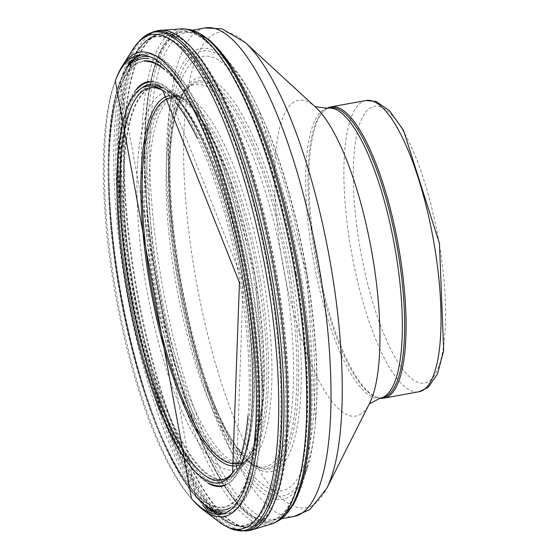 <?xml version="1.0" encoding="UTF-8"?>
<svg xmlns="http://www.w3.org/2000/svg" width="559" height="559" viewBox="0 0 559 559"><rect width="100%" height="100%" fill="white"/><g stroke="black" fill="none" stroke-linecap="round" stroke-linejoin="round"><path stroke-width="0.42" stroke-dasharray="2.79 2.1" d="M327.029 108.355A148.016 41.401 -100.3 0 0 324.472 110.221A148.016 41.401 -100.3 0 0 316.778 259.935A148.016 41.401 -100.3 0 0 376.85 397.288A148.016 41.401 -100.3 0 0 379.896 398.134M329.866 107.845A147.276 41.198 -100.3 0 0 323.423 111.15A147.276 41.198 -100.3 0 0 315.772 260.117A147.276 41.198 -100.3 0 0 375.543 396.785A147.276 41.198 -100.3 0 0 382.733 397.603M233.431 471.691A199.325 55.753 -100.3 0 0 234.347 470.447A199.325 55.753 -100.3 0 0 242.229 285.251A199.325 55.753 -100.3 0 0 241.635 281.736A199.325 55.753 -100.3 0 0 165.317 92.095A199.325 55.753 -100.3 0 0 164.018 91.264M236.75 465.64A188.006 52.588 -100.3 0 0 242.103 463.376A188.006 52.588 -100.3 0 0 245.121 460.972A188.006 52.588 -100.3 0 0 255.701 279.227A188.006 52.588 -100.3 0 0 255.617 278.724A188.006 52.588 -100.3 0 0 178.74 97.161A188.006 52.588 -100.3 0 0 175.065 95.973A188.006 52.588 -100.3 0 0 169.258 95.75M263.345 277.278A187.125 52.343 -100.3 0 0 174.443 95.924A187.125 52.343 -100.3 0 0 171.809 97.189A187.125 52.343 -100.3 0 0 159.056 288.717A187.125 52.343 -100.3 0 0 238.623 463.39A187.125 52.343 -100.3 0 0 241.537 463.649A187.125 52.343 -100.3 0 0 263.513 278.298A187.125 52.343 -100.3 0 0 263.345 277.278M284.678 273.679A194.385 54.377 -100.3 0 0 189.592 86.61A194.385 54.377 -100.3 0 0 186.629 88.776A194.385 54.377 -100.3 0 0 176.344 285.558A194.385 54.377 -100.3 0 0 255.463 466.031A194.385 54.377 -100.3 0 0 258.992 467.01A194.385 54.377 -100.3 0 0 284.685 273.735A194.385 54.377 -100.3 0 0 284.678 273.679M292.154 272.918A200.408 56.061 -100.3 0 0 292.098 272.568A200.408 56.061 -100.3 0 0 232.83 100.166A200.408 56.061 -100.3 0 0 176.42 110.549A200.408 56.061 -100.3 0 0 169.775 168.042A200.408 56.061 -100.3 0 0 211.7 397.826A200.408 56.061 -100.3 0 0 238.218 449.261A200.408 56.061 -100.3 0 0 292.154 272.918M305.158 273.812A220.721 61.742 -100.3 0 0 304.704 271.094A220.721 61.742 -100.3 0 0 224.641 64.502A220.721 61.742 -100.3 0 0 169.978 156.275A220.721 61.742 -100.3 0 0 216.047 408.762A220.721 61.742 -100.3 0 0 297.479 478.832A220.721 61.742 -100.3 0 0 305.158 273.812M306.926 275.259A229.127 64.096 -100.3 0 0 306.234 271.157A229.127 64.096 -100.3 0 0 258.929 109.969A229.127 64.096 -100.3 0 0 234.535 68.799A229.127 64.096 -100.3 0 0 178.538 285.16A229.127 64.096 -100.3 0 0 307.338 467.806A229.127 64.096 -100.3 0 0 315.618 420.675A229.127 64.096 -100.3 0 0 306.926 275.259M301.979 280.988A247.274 69.169 -100.3 0 0 300.637 272.911A247.274 69.169 -100.3 0 0 223.39 54.684A247.274 69.169 -100.3 0 0 210.806 41.338A247.274 69.169 -100.3 0 0 162.83 288.025A247.274 69.169 -100.3 0 0 294.831 501.87A247.274 69.169 -100.3 0 0 301.895 484.939A247.274 69.169 -100.3 0 0 301.979 280.988M181.116 28.9A251.76 70.427 -100.3 0 0 154.829 289.485A251.76 70.427 -100.3 0 0 271.45 523.993M156.932 30.878A254.079 71.077 -100.3 0 0 133.957 293.293A254.079 71.077 -100.3 0 0 248.126 530.687M133.056 49.059A251.243 70.28 -100.3 0 0 122.861 269.005A251.243 70.28 -100.3 0 0 202.631 504.784M206.956 510.136A251.243 70.28 -100.3 0 0 219.366 522.106M116.391 78.057A235.933 65.997 -100.3 0 0 116.831 296.417A235.933 65.997 -100.3 0 0 193.533 500.864M439.122 243.319A140.609 39.333 -100.3 0 0 359.116 125.677A140.609 39.333 -100.3 0 0 400.118 365.565A140.609 39.333 -100.3 0 0 439.122 243.319M365.893 100.515A148.016 41.401 -100.3 0 0 351.73 253.562A148.016 41.401 -100.3 0 0 419.026 391.733M327.581 108.257A147.276 41.198 -100.3 0 0 313.487 260.536A147.276 41.198 -100.3 0 0 380.448 398.022M314.983 106.629L315.562 107.167A160.489 44.895 -100.3 0 0 283.078 266.084A160.489 44.895 -100.3 0 0 369.597 403.291L369.24 403.996M245.31 42.589A241.684 67.604 -100.3 0 0 196.391 281.904A241.684 67.604 -100.3 0 0 326.673 488.517M204.943 27.95A248.294 69.456 -100.3 0 0 181.186 284.678A248.294 69.456 -100.3 0 0 294.076 516.467M296.277 273.749A248.294 69.456 -100.3 0 0 181.661 32.198A248.294 69.456 -100.3 0 0 157.897 288.926A248.294 69.456 -100.3 0 0 270.794 520.715A248.294 69.456 -100.3 0 0 296.277 273.749M295.872 273.826A248.315 69.463 -100.3 0 0 183.632 31.961A248.315 69.463 -100.3 0 0 157.477 289.003A248.315 69.463 -100.3 0 0 272.715 520.24A248.315 69.463 -100.3 0 0 295.872 273.826M277.243 277.32A250.753 70.141 -100.3 0 0 163.92 33.086A250.753 70.141 -100.3 0 0 137.493 292.65A250.753 70.141 -100.3 0 0 253.884 526.152A250.753 70.141 -100.3 0 0 277.243 277.32M276.635 277.432A250.774 70.148 -100.3 0 0 159.741 33.708A250.774 70.148 -100.3 0 0 136.878 292.762A250.774 70.148 -100.3 0 0 249.754 527.046A250.774 70.148 -100.3 0 0 276.635 277.432M274.364 277.844A250.642 70.113 -100.3 0 0 157.54 34.246A250.642 70.113 -100.3 0 0 134.684 293.161A250.642 70.113 -100.3 0 0 247.504 527.319A250.642 70.113 -100.3 0 0 274.364 277.844M272.387 278.179A249.985 69.931 -100.3 0 0 144.005 42.596A249.985 69.931 -100.3 0 0 133.063 293.454A249.985 69.931 -100.3 0 0 231.887 524.286A249.985 69.931 -100.3 0 0 272.387 278.179M270.158 278.529A248.629 69.547 -100.3 0 0 142.475 44.224A248.629 69.547 -100.3 0 0 131.596 293.727A248.629 69.547 -100.3 0 0 229.882 523.308A248.629 69.547 -100.3 0 0 270.158 278.529M269.571 278.62A248.217 69.435 -100.3 0 0 137.158 51.155A248.217 69.435 -100.3 0 0 131.239 293.789A248.217 69.435 -100.3 0 0 222.461 518.703A248.217 69.435 -100.3 0 0 269.571 278.62M223.076 513.987A233.662 65.361 -100.3 0 0 251.599 281.31A233.662 65.361 -100.3 0 0 139.394 55.348M127.2 66.898A233.173 65.221 -100.3 0 0 120.716 79.734L126.956 67.164A233.662 65.361 -100.3 0 0 121.38 295.585A233.662 65.361 -100.3 0 0 207.263 507.32M224.355 513.602A233.173 65.221 -100.3 0 0 251.068 281.387A233.173 65.221 -100.3 0 0 140.728 55.257M129.346 65.012A231.216 64.676 -100.3 0 0 119.954 81.677L120.716 79.734A233.173 65.221 -100.3 0 0 121.121 295.634A233.173 65.221 -100.3 0 0 196.992 497.769A233.173 65.221 -100.3 0 0 207.592 507.481M223.3 511.89A231.216 64.676 -100.3 0 0 249.216 281.645A231.216 64.676 -100.3 0 0 149.008 56.676M195.587 496.217L119.954 81.677A231.216 64.676 -100.3 0 0 120.353 295.774A231.216 64.676 -100.3 0 0 195.587 496.217L196.992 497.769M230.546 507.656A229.337 64.152 -100.3 0 0 248.049 281.778A229.337 64.152 -100.3 0 0 148.617 58.632M134.551 61.923A229.337 64.152 -100.3 0 0 120.234 295.795A229.337 64.152 -100.3 0 0 216.221 509.542M144.362 60.812A226.947 63.481 -100.3 0 0 119.409 288.227A226.947 63.481 -100.3 0 0 221.609 507.838A226.947 63.481 -100.3 0 0 247.218 281.834A226.947 63.481 -100.3 0 0 161.23 66.549M147.213 61.441A226.304 63.307 -100.3 0 0 118.536 281.904A226.304 63.307 -100.3 0 0 220.602 507.223A226.304 63.307 -100.3 0 0 247.05 281.841A226.304 63.307 -100.3 0 0 164.667 69.77M223.174 486.064A205.691 57.535 -100.3 0 0 243.263 281.694A205.691 57.535 -100.3 0 0 149.351 81.432M135.9 89.866A205.691 57.535 -100.3 0 0 128.633 294.265A205.691 57.535 -100.3 0 0 207.62 482.927M225.333 484.723A205.062 57.36 -100.3 0 0 243.2 281.68A205.062 57.36 -100.3 0 0 151.838 81.928M139.002 87.323A205.062 57.36 -100.3 0 0 128.919 294.209A205.062 57.36 -100.3 0 0 211.421 484.213M142.259 87.63A202.756 56.718 -100.3 0 0 133.203 309.609A202.756 56.718 -100.3 0 0 223.432 483.032A202.756 56.718 -100.3 0 0 243.172 281.589A202.756 56.718 -100.3 0 0 159.783 85.59M155.409 85.66A201.051 56.242 -100.3 0 0 135.355 312.663A201.051 56.242 -100.3 0 0 236.597 471.405A201.051 56.242 -100.3 0 0 243.682 281.429A201.051 56.242 -100.3 0 0 167.085 90.404A201.051 56.242 -100.3 0 0 163.284 88.119M244.884 281.142A199.437 55.788 -100.3 0 0 168.895 91.662A199.437 55.788 -100.3 0 0 133.734 293.335A199.437 55.788 -100.3 0 0 237.854 469.595A199.437 55.788 -100.3 0 0 244.884 281.142M245.254 281.058A199.039 55.676 -100.3 0 0 164.241 89.007A199.039 55.676 -100.3 0 0 134.321 293.223A199.039 55.676 -100.3 0 0 234.431 473.718A199.039 55.676 -100.3 0 0 245.254 281.058M253.919 279.186A191.758 53.643 -100.3 0 0 175.861 94.15A191.758 53.643 -100.3 0 0 147.052 290.904A191.758 53.643 -100.3 0 0 243.486 464.809A191.758 53.643 -100.3 0 0 253.919 279.186M238.001 462.803A185.532 51.896 -100.3 0 0 255.379 278.668A185.532 51.896 -100.3 0 0 171.431 97.965M115.308 80.824A233.152 65.221 -100.3 0 0 115.748 296.612A233.152 65.221 -100.3 0 0 191.541 498.656M248 415.798A201.575 56.389 -100.3 0 0 240.014 282.679A201.575 56.389 -100.3 0 0 239.916 282.134A201.575 56.389 -100.3 0 0 197.39 138.401M176.427 103.59A201.575 56.389 -100.3 0 0 162.753 90.369L165.317 92.095M234.347 470.447L232.558 472.97A201.575 56.389 -100.3 0 0 240.684 455.774M258.216 278.2A186.762 52.246 -100.3 0 0 178.188 96.658A186.762 52.246 -100.3 0 0 154.13 289.611A186.762 52.246 -100.3 0 0 244.779 461.636A186.762 52.246 -100.3 0 0 258.258 278.438A186.762 52.246 -100.3 0 0 258.216 278.2M260.026 277.858A186.559 52.183 -100.3 0 0 171.396 97.056A186.559 52.183 -100.3 0 0 156.052 289.262A186.559 52.183 -100.3 0 0 238.288 463.663A186.559 52.183 -100.3 0 0 260.068 278.123A186.559 52.183 -100.3 0 0 260.026 277.858M287.941 273.148A196.055 54.845 -100.3 0 0 189.054 86.659A196.055 54.845 -100.3 0 0 178.677 285.132A196.055 54.845 -100.3 0 0 258.482 467.156A196.055 54.845 -100.3 0 0 287.941 273.148M289.695 272.96A197.467 55.236 -100.3 0 0 289.681 272.89A197.467 55.236 -100.3 0 0 231.293 103.024A197.467 55.236 -100.3 0 0 175.708 113.246A197.467 55.236 -100.3 0 0 236.604 446.997A197.467 55.236 -100.3 0 0 289.695 272.96M306.709 274.127A224.047 62.671 -100.3 0 0 306.178 270.961L306.709 274.127M307.129 274.469A226.018 63.223 -100.3 0 0 306.535 270.975A226.018 63.223 -100.3 0 0 259.844 111.898A226.018 63.223 -100.3 0 0 170.229 122.896A226.018 63.223 -100.3 0 0 228.072 439.905A226.018 63.223 -100.3 0 0 315.793 418.544A226.018 63.223 -100.3 0 0 307.129 274.469M208.493 39.382A249.768 69.868 -100.3 0 0 160.021 288.535A249.768 69.868 -100.3 0 0 293.363 504.525M188.138 29.361A250.816 70.161 -100.3 0 0 158.141 288.877A250.816 70.161 -100.3 0 0 277.858 521.086M153.788 31.674A253.856 71.014 -100.3 0 0 129.478 61.21M127.997 65.529A253.856 71.014 -100.3 0 0 130.827 293.866A253.856 71.014 -100.3 0 0 208.814 508.48M211.728 512.002A253.856 71.014 -100.3 0 0 244.898 531.05M140.204 40.192A253.192 70.825 -100.3 0 0 123.392 258.013A253.192 70.825 -100.3 0 0 205.747 506.601M209.534 511.268A253.192 70.825 -100.3 0 0 229.183 527.878M375.543 396.785L376.85 397.288M323.423 111.15L324.472 110.221M192.471 30.228L181.661 32.198L163.92 33.086L157.54 34.246L144.005 42.596L137.158 51.155L131.665 59.778M281.603 518.745L270.794 520.715L253.884 526.152L247.504 527.319L231.887 524.286L222.461 518.703L216.871 514.511M167.085 90.404L243.172 281.589L236.597 471.405L237.854 469.595L234.431 473.718L243.486 464.809L252.941 450.421L263.652 397.756L255.687 278.696L229.134 176.12L207.627 128.661L189.808 104.295L175.861 94.15L164.241 89.007L168.895 91.662L167.085 90.404M178.74 97.161L160.195 89.272M245.121 460.972L230.553 474.905M174.443 95.924L171.396 97.056L178.188 96.658L175.065 95.973M241.537 463.649L238.288 463.663L244.779 461.636L242.103 463.376M189.592 86.61L171.809 97.189M258.992 467.01L238.623 463.39M176.42 110.549L175.708 113.246L189.054 86.659L186.629 88.776M238.218 449.261L236.604 446.997L258.482 467.156L255.463 466.031M169.775 168.042L169.978 156.275M211.7 397.826L216.047 408.762M315.618 420.675L307.129 274.385L258.929 109.969M234.535 68.799L223.39 54.684M307.338 467.806L301.895 484.939"/><path stroke-width="0.84" d="M379.896 398.134A148.016 41.401 -100.3 0 0 384.082 398.113A148.016 41.401 -100.3 0 0 399.273 250.893A148.016 41.401 -100.3 0 0 330.942 106.895A148.016 41.401 -100.3 0 0 327.029 108.355M397.854 251.117A147.276 41.198 -100.3 0 0 329.866 107.845L327.581 108.257A147.276 41.198 -100.3 0 1 395.569 251.536A147.276 41.198 -100.3 0 1 380.448 398.022L382.733 397.603A147.276 41.198 -100.3 0 0 397.854 251.117M243.347 282.581L243.815 285.342A227.897 63.747 -100.3 0 0 243.347 282.581M239.434 282.428L239.518 282.91A206.481 57.759 -100.3 0 0 239.434 282.428M164.018 91.264A199.325 55.753 -100.3 0 0 160.195 89.272A199.325 55.753 -100.3 0 0 130.547 293.915A199.325 55.753 -100.3 0 0 230.553 474.905A199.325 55.753 -100.3 0 0 233.431 471.691M169.258 95.75A188.006 52.588 -100.3 0 0 150.839 290.212A188.006 52.588 -100.3 0 0 236.75 465.64M153.788 31.674A253.856 71.014 -100.3 0 1 272.31 278.347A253.856 71.014 -100.3 0 1 274.343 290.764A253.856 71.014 -100.3 0 1 244.898 531.05L248.126 530.687A254.079 71.077 -100.3 0 0 251.676 529.96L271.45 523.993A251.76 70.427 -100.3 0 0 274.993 522.553A251.76 70.427 -100.3 0 0 296.71 283.609A251.76 70.427 -100.3 0 0 295.138 274.099A251.76 70.427 -100.3 0 0 184.945 28.998A251.76 70.427 -100.3 0 0 181.116 28.9L160.517 30.305A254.079 71.077 -100.3 0 0 156.932 30.878L153.788 31.674L140.204 40.192L138.024 42.533A251.243 70.28 -100.3 0 0 133.056 49.059L122.393 65.899A235.933 65.997 -100.3 0 0 116.391 78.057L115.308 80.824L191.541 498.656A233.152 65.221 -100.3 0 0 247.574 293.894A233.152 65.221 -100.3 0 0 245.708 282.491A233.152 65.221 -100.3 0 0 245.687 282.365A233.152 65.221 -100.3 0 0 115.308 80.824M251.676 529.96A254.079 71.077 -100.3 0 0 277.543 289.862A254.079 71.077 -100.3 0 0 275.559 277.767A254.079 71.077 -100.3 0 0 160.517 30.305M191.541 498.656L193.533 500.864A235.933 65.997 -100.3 0 0 203.441 510.115L219.366 522.106A251.243 70.28 -100.3 0 0 226.318 526.459A251.243 70.28 -100.3 0 0 269.207 291.679A251.243 70.28 -100.3 0 0 267.16 279.186A251.243 70.28 -100.3 0 0 138.024 42.533M202.631 504.784A251.243 70.28 -100.3 0 0 206.956 510.136M203.441 510.115A235.933 65.997 -100.3 0 0 250.243 293.748A235.933 65.997 -100.3 0 0 248.322 282.002A235.933 65.997 -100.3 0 0 122.393 65.899M434.217 244.514A148.016 41.401 -100.3 0 0 365.893 100.515L376.06 101.424L389.504 110.717L403.493 130.275L439.43 243.347L443.692 350.619L437.515 373.859L428.222 387.296L419.026 391.733A148.016 41.401 -100.3 0 0 434.217 244.514M372.525 256.274A160.489 44.895 -100.3 0 0 315.562 107.167L245.31 42.589A241.684 67.604 -100.3 0 1 331.082 267.132A241.684 67.604 -100.3 0 1 326.673 488.517L369.597 403.291A160.489 44.895 -100.3 0 0 372.525 256.274M326.673 488.517L309.805 509.598L294.076 516.467A248.294 69.456 -100.3 0 0 319.566 269.501A248.294 69.456 -100.3 0 0 204.943 27.95L222.084 28.823L245.31 42.589M139.394 55.348A233.662 65.361 -100.3 0 0 126.956 67.164L131.665 59.778M196.992 497.769L207.263 507.32A233.662 65.361 -100.3 0 0 223.076 513.987M140.728 55.257A233.173 65.221 -100.3 0 0 127.2 66.898M207.592 507.481A233.173 65.221 -100.3 0 0 224.355 513.602M149.008 56.676A231.216 64.676 -100.3 0 0 129.346 65.012M195.587 496.217A231.216 64.676 -100.3 0 0 223.3 511.89M148.617 58.632A229.337 64.152 -100.3 0 0 134.551 61.923M216.221 509.542A229.337 64.152 -100.3 0 0 230.546 507.656M161.23 66.549A226.947 63.481 -100.3 0 0 144.362 60.812M164.667 69.77A226.304 63.307 -100.3 0 0 147.213 61.441M149.351 81.432A205.691 57.535 -100.3 0 0 135.9 89.866M207.62 482.927A205.691 57.535 -100.3 0 0 223.174 486.064M151.838 81.928A205.062 57.36 -100.3 0 0 139.002 87.323M211.421 484.213A205.062 57.36 -100.3 0 0 225.333 484.723M159.783 85.59A202.756 56.718 -100.3 0 0 142.259 87.63M163.284 88.119A201.051 56.242 -100.3 0 0 155.409 85.66M171.431 97.965A185.532 51.896 -100.3 0 0 151.985 290.002A185.532 51.896 -100.3 0 0 238.001 462.803M197.39 138.401A201.575 56.389 -100.3 0 0 176.427 103.59M162.753 90.369A201.575 56.389 -100.3 0 0 127.578 294.453A201.575 56.389 -100.3 0 0 232.558 472.97L239.455 282.609L162.753 90.369M240.684 455.774A201.575 56.389 -100.3 0 0 248 415.798M294.831 501.87L293.363 504.525A249.768 69.868 -100.3 0 0 300.658 281.967A249.768 69.868 -100.3 0 0 299.219 273.274A249.768 69.868 -100.3 0 0 208.493 39.382L188.138 29.361L184.945 28.998M293.363 504.525L277.858 521.086A250.816 70.161 -100.3 0 0 299.421 282.581A250.816 70.161 -100.3 0 0 297.926 273.554A250.816 70.161 -100.3 0 0 188.138 29.361M129.478 61.21A253.856 71.014 -100.3 0 0 127.997 65.529M208.814 508.48A253.856 71.014 -100.3 0 0 211.728 512.002M244.898 531.05L229.183 527.878A253.192 70.825 -100.3 0 0 272.387 291.19A253.192 70.825 -100.3 0 0 270.339 278.682A253.192 70.825 -100.3 0 0 140.204 40.192M205.747 506.601A253.192 70.825 -100.3 0 0 209.534 511.268M365.893 100.515L330.942 106.895M419.026 391.733L384.082 398.113M314.983 106.629L327.581 108.257M369.24 403.996L380.448 398.022M204.943 27.95L192.471 30.228M294.076 516.467L281.603 518.745M207.263 507.32L216.871 514.511M210.806 41.338L208.493 39.382M277.858 521.086L274.993 522.553M229.183 527.878L226.318 526.459"/></g></svg>
